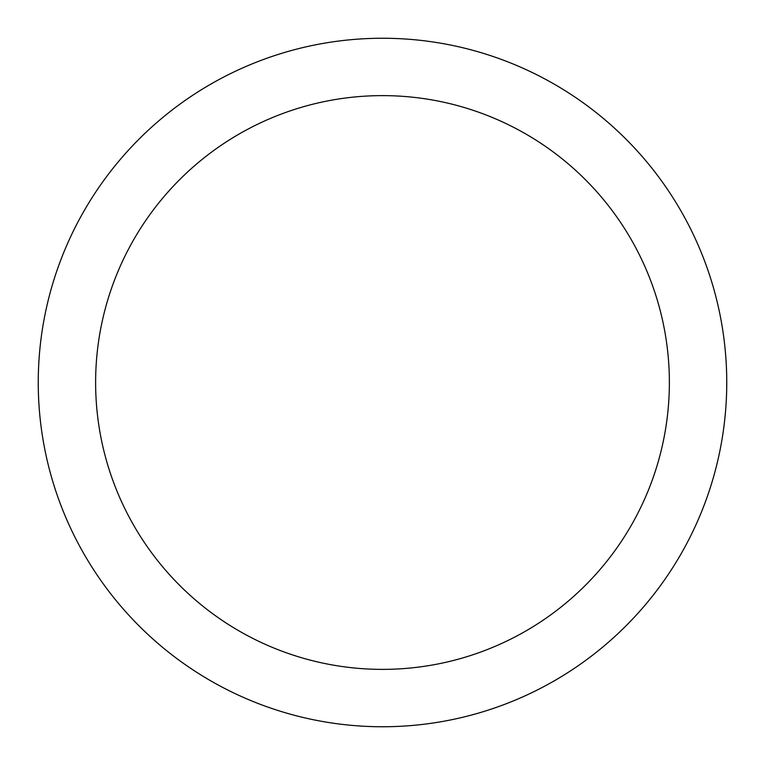 <?xml version="1.0" encoding="UTF-8"?>
<svg xmlns="http://www.w3.org/2000/svg" width="765" height="765" viewBox="0 0 765 765"><rect width="100%" height="100%" fill="white"/><g stroke="black" fill="none" stroke-linecap="round" stroke-linejoin="round"><path stroke-width="1.15" d="M669.375 382.5A286.875 286.875 0 0 1 239.062 630.943A286.875 286.875 0 0 1 239.062 134.057A286.875 286.875 0 0 1 669.375 382.5M726.75 382.5A344.25 344.25 0 0 1 210.375 680.63A344.25 344.25 0 0 1 210.375 84.37A344.25 344.25 0 0 1 726.75 382.5"/></g></svg>
